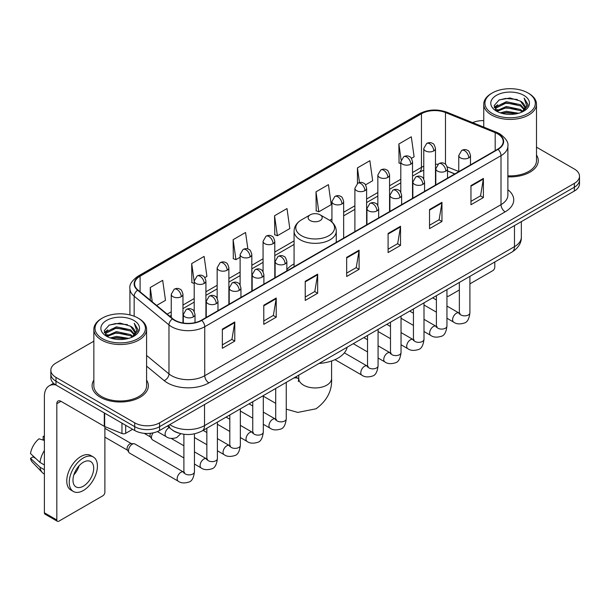 <?xml version="1.0" encoding="UTF-8"?>
<svg xmlns="http://www.w3.org/2000/svg" width="610" height="610" viewBox="0 0 610 610"><rect width="100%" height="100%" fill="white"/><g stroke="black" fill="none" stroke-linecap="round" stroke-linejoin="round"><path stroke-width="0.91" d="M294.073 263.878A31.057 17.934 0 0 0 286.845 269.681M454.763 173.957L447.534 171.036M179.37 433.306A17.583 10.149 180 0 1 172.272 429.981M93.848 341.181L55.99 363.034A17.583 10.149 0 0 0 50.843 370.217L50.843 377.872A17.583 10.149 0 0 0 55.99 385.047L134.719 430.5A17.583 10.149 0 0 0 159.576 430.5L574.353 191.029A17.583 10.149 0 0 0 579.5 183.854L579.5 180.026A17.583 10.149 0 0 1 574.353 187.201A17.583 10.149 0 0 0 579.5 180.026L579.5 176.198A17.583 10.149 0 0 0 574.353 169.023L536.495 147.17M50.843 370.217A17.583 10.149 0 0 0 55.99 377.392L134.719 422.844A17.583 10.149 0 0 0 159.576 422.844L159.576 426.672L574.353 187.201L159.576 426.672A17.583 10.149 0 0 1 134.719 426.672A17.583 10.149 0 0 0 159.576 426.672L159.576 430.5M55.99 377.392L55.99 381.219L134.719 426.672L55.99 381.219A17.583 10.149 0 0 1 50.843 374.044A17.583 10.149 0 0 0 55.99 381.219L55.99 385.047M93.848 380.114A28.129 16.241 0 0 0 92.087 385.764A28.129 16.241 0 0 0 100.322 397.247A28.129 16.241 0 0 0 130.982 400.77A28.129 16.241 0 0 0 148.344 385.764A28.129 16.241 0 0 0 146.583 380.114A28.129 16.241 0 0 1 148.344 385.764A28.129 16.241 0 0 1 130.982 400.77A28.129 16.241 0 0 1 100.322 397.247A28.129 16.241 0 0 1 92.087 385.764A28.129 16.241 0 0 1 93.848 380.114M497.691 133.857A18.75 10.827 180 0 1 503.189 141.512A18.75 10.827 180 0 1 497.691 149.168L201.43 320.212A18.75 10.827 180 0 1 172.805 318.771L137.997 290.063A18.75 10.827 180 0 1 134.604 283.856A18.75 10.827 180 0 1 140.094 276.2L421.457 113.757A18.75 10.827 180 0 1 445.475 112.545L495.19 132.644A18.75 10.827 180 0 1 497.691 133.857M498.027 133.666A19.223 11.094 0 0 0 495.457 132.423L445.742 112.324A19.223 11.094 0 0 0 421.129 113.567L139.766 276.01A19.223 11.094 0 0 0 137.616 290.223L172.424 318.923A19.223 11.094 0 0 0 201.757 320.402L498.027 149.358A19.223 11.094 0 0 0 498.027 133.666M222.353 329.141L222.353 348.279L234.781 341.097L234.781 321.958L222.353 329.141M222.353 344.879L231.93 339.351L234.736 322.598A4.689 2.707 -120 0 0 234.781 321.958M231.846 339.404L234.781 341.097M263.787 305.213L263.787 324.352L276.223 317.177L276.223 298.038L263.787 305.213M263.787 320.959L273.364 315.431L276.17 298.671A4.689 2.707 -120 0 0 276.223 298.038M273.28 315.477L276.223 317.177M305.229 281.294L305.229 300.433L317.657 293.257L317.657 274.119L305.229 281.294M305.229 297.032L314.798 291.504L317.604 274.752A4.689 2.707 -120 0 0 317.657 274.119M314.714 291.557L317.657 293.257M470.966 185.6L470.966 204.739L483.402 197.564L483.402 178.425L470.966 185.6M470.966 201.346L480.543 195.818L483.349 179.058A4.689 2.707 -120 0 0 483.402 178.425M480.459 195.863L483.402 197.564M429.531 209.527L429.531 228.666L441.96 221.483L441.96 202.345L429.531 209.527M429.531 225.265L439.108 219.737L441.914 202.985A4.689 2.707 -120 0 0 441.96 202.345M439.025 219.791L441.96 221.483M388.097 233.447L388.097 252.586L400.526 245.411L400.526 226.272L388.097 233.447M388.097 249.193L397.674 243.664L400.48 226.905A4.689 2.707 -120 0 0 400.526 226.272M397.59 243.71L400.526 245.411M346.663 257.367L346.663 276.505L359.092 269.33L359.092 250.191L346.663 257.367M346.663 273.112L356.232 267.584L359.038 250.832A4.689 2.707 -120 0 0 359.092 250.191M356.148 267.63L359.092 269.33M507.878 176.839A28.129 16.241 0 0 0 538.256 160.651A28.129 16.241 0 0 0 536.495 155.001A28.129 16.241 0 0 1 538.256 160.651A28.129 16.241 0 0 1 507.878 176.839M159.576 422.844L574.353 183.374A17.583 10.149 0 0 0 579.5 176.198M483.753 120.605A17.583 10.149 0 0 0 472.643 122.625M204.815 277.626L206.927 276.406L204.121 256.413L191.692 263.589L191.891 282.613M156.648 305.442L165.493 300.333L162.687 280.333L150.258 287.516L150.258 300.173M315.995 191.822L318.801 211.815L331.238 204.64L328.432 184.647L315.995 191.822L316.201 210.846M365.504 184.853L372.672 180.72L369.866 160.72L357.437 167.895L357.437 183.45M411.414 158.348L414.106 156.793L411.3 136.8L398.871 143.975L399.07 163M247.873 249.002L245.555 232.486L233.127 239.669L233.325 258.693M274.561 215.742L277.367 235.742L289.803 228.567L286.997 208.567L274.561 215.742L274.767 234.766M277.367 235.742L274.561 234.69M318.801 211.815L315.995 210.77M357.437 167.895L359.488 182.558M400.8 163.648L398.871 162.923M398.871 143.975L401.105 159.904M233.127 239.669L235.933 259.662L240.111 257.252M235.933 259.662L233.127 258.617M194.201 283.475L191.692 282.537M191.692 263.589L194.201 281.477M150.258 287.516L152.264 301.828M446.947 295.804A2.928 1.693 120 0 0 447.336 296.201A2.928 1.693 120 0 0 448.8 296.056L459.353 289.963M469.906 283.871L492.72 270.695A2.928 1.693 120 0 0 494.794 267.111L494.794 261.98M492.308 113.521A25.201 14.548 0 0 0 527.94 113.521A25.201 14.548 0 0 0 527.94 92.949L528.771 93.429A26.367 15.227 0 0 1 536.495 104.188A26.367 15.227 0 0 1 520.216 118.256A26.367 15.227 0 0 1 491.477 114.954A26.367 15.227 0 0 1 483.753 104.188A26.367 15.227 0 0 1 491.477 93.429L492.308 92.949A25.201 14.548 0 0 0 492.308 113.521M507.878 175.817A26.367 15.227 0 0 0 536.495 160.651L536.495 104.188M500.253 112.835L506.33 111.279L518.66 113.254M501.992 113.361L506.33 112.476L516.861 113.704L505.515 112.797L502.114 113.399M496.456 110.875L506.33 106.491L520.482 109.48L522.762 111.363M497.066 111.378L506.33 107.688L520.482 110.677L522.13 111.935M495.648 110.067L495.976 106.887L506.33 101.71L520.482 104.691L524.356 109.091M495.518 109.487L495.976 108.084L506.33 102.907L520.482 105.888L524.082 109.663M521.977 112.057A14.648 8.456 0 0 0 524.775 107.085A14.648 8.456 0 0 0 520.482 101.107L524.768 107.375M523.799 95.343A19.337 11.163 0 0 0 496.494 95.312A19.337 11.163 0 0 0 496.365 111.081A19.337 11.163 0 0 0 496.449 111.127A19.337 11.163 0 0 0 523.883 111.081A19.337 11.163 0 0 0 523.799 95.343M520.482 101.107L509.96 97.966L499.14 99.956L494.13 105.621L497.455 111.66M523.182 111.47L527.848 105.545L527.947 104.478L524.142 98.126L526.537 105.248L522.137 111.988M528.771 93.429L527.94 92.949A25.201 14.548 0 0 0 492.308 92.949M524.142 98.126L527.94 104.722M498.888 100.078L505.515 98.446L517.379 99.506M494.321 107.779L496.479 106.079M501.237 104.058L505.515 103.227L516.96 104.165M501.237 108.839L505.515 108.016L516.96 108.954M494.191 107.307L497.745 104.783M496.082 110.524L497.745 109.571M310.2 220.576A7.03 4.056 0 0 0 320.143 220.576A7.03 4.056 0 0 0 320.143 214.834L328.874 219.874A19.383 11.186 0 0 1 328.874 235.696A19.383 11.186 0 0 1 301.47 235.696A19.383 11.186 0 0 1 301.47 219.874C296.696 222.711 294.233 226.478 294.073 231.167A21.098 12.177 0 0 0 300.25 239.783A21.098 12.177 0 0 0 323.247 242.422A21.098 12.177 0 0 0 336.262 231.167C336.11 226.478 333.647 222.711 328.874 219.874L320.143 214.834A7.03 4.056 0 0 0 310.2 214.834A7.03 4.056 0 0 0 310.2 220.576M319.045 363.446A32.231 18.605 0 0 0 347.166 347.212M183.892 457.95L152.546 439.856A5.276 3.042 -60 0 1 151.89 439.2A5.276 3.042 -60 0 1 151.455 437.439A5.276 3.042 -60 0 1 153.141 432.864M151.89 439.2L150.319 436.676A3.812 2.196 -60 0 1 150.007 435.403A3.812 2.196 -60 0 1 150.517 433.283M128.504 450.691A5.276 3.042 -60 0 1 132.233 444.233A5.276 3.042 -60 0 1 133.971 443.722A5.276 3.042 -60 0 1 134.871 443.973L183.511 472.056A5.276 3.042 -60 0 0 181.109 472.193A5.276 3.042 -60 0 0 180.88 472.315A5.276 3.042 -60 0 0 177.434 476.967A5.276 3.042 -60 0 0 178.242 481.191L129.595 453.108A5.276 3.042 -60 0 1 128.931 452.452A5.276 3.042 -60 0 1 128.504 450.691M128.931 452.452L127.36 449.928A3.812 2.196 -60 0 1 127.048 448.655A3.812 2.196 -60 0 1 129.747 443.996A3.812 2.196 -60 0 1 131.005 443.63L133.971 443.722M125.706 425.292L125.706 433.313L132.644 429.303M55.792 384.933A23.439 13.534 -120 0 0 49.242 385.802A23.439 13.534 -120 0 0 44.385 396.53L44.385 512.796L56.821 519.972L56.821 403.706A5.864 3.385 60 0 1 58.034 401.022A5.864 3.385 60 0 1 60.962 401.311L104.287 426.329L104.287 412.932M56.821 519.972A2.928 1.693 120 0 0 57.424 521.314L44.995 514.138A2.928 1.693 -60 0 1 44.385 512.796M57.424 521.314A2.928 1.693 120 0 0 58.888 521.169L102.808 495.808A2.928 1.693 120 0 0 104.882 492.224L104.882 426.596M125.706 433.313A2.928 1.693 180 0 1 121.954 433.496L104.676 426.52A2.928 1.693 180 0 1 104.287 426.329M83.334 486.193A14.648 8.456 120 0 0 92.911 473.284A14.648 8.456 120 0 0 90.661 461.541A14.648 8.456 120 0 0 83.334 462.266A14.648 8.456 120 0 0 73.764 475.182A14.648 8.456 120 0 0 76.014 486.917A14.648 8.456 120 0 0 83.334 486.193M73.871 474.839A14.648 8.456 120 0 0 79.132 465.727M44.385 436.806L43.142 436.424L43.142 439.368L44.385 440.084M93.299 456.974L90.814 455.54A19.924 11.506 120 0 0 80.848 456.532A19.924 11.506 120 0 0 67.832 474.084A19.924 11.506 120 0 0 70.89 490.051L73.375 491.485A19.924 11.506 120 0 0 83.334 490.501A19.924 11.506 120 0 0 96.349 472.941A19.924 11.506 120 0 0 93.299 456.974A19.924 11.506 120 0 0 83.334 457.965A19.924 11.506 120 0 0 70.318 475.518A19.924 11.506 120 0 0 73.375 491.485M44.385 450.5A19.337 11.163 120 0 0 39.985 462.418L30.5 453.543A15.235 8.799 120 0 1 39.002 438.819L44.385 440.45M44.385 464.957L39.985 462.418M35.632 458.346L33.047 456.852L30.5 458.324L39.985 467.199L44.385 469.746M39.985 467.199A19.337 11.163 120 0 0 42.372 472.605A19.337 11.163 120 0 0 43.836 473.757L44.385 474.069M44.385 436.081A15.235 8.799 120 0 0 43.142 436.424M30.5 458.324A15.235 8.799 120 0 0 32.299 462.121L42.372 472.605M102.396 338.634A25.201 14.548 0 0 0 138.035 338.634A25.201 14.548 0 0 0 138.035 318.062L138.859 318.542A26.367 15.227 0 0 1 146.583 329.301A26.367 15.227 0 0 1 130.304 343.369A26.367 15.227 0 0 1 101.565 340.067A26.367 15.227 0 0 1 93.848 329.301A26.367 15.227 0 0 1 101.565 318.542L102.396 318.062A25.201 14.548 0 0 0 102.396 338.634M93.848 329.301L93.848 385.764A26.367 15.227 0 0 0 101.565 396.53A26.367 15.227 0 0 0 130.304 399.832A26.367 15.227 0 0 0 146.583 385.764L146.583 329.301M110.341 337.948L116.426 336.392L128.748 338.367M112.08 338.474L116.426 337.589L126.949 338.817M106.552 335.988L116.426 331.604L130.571 334.593L132.85 336.476M107.154 336.491L116.426 332.801L130.571 335.79L132.218 337.048M105.736 335.18L106.064 332L116.426 326.823L130.571 329.804L134.444 334.204M105.606 334.6L106.064 333.197L116.426 328.02L130.571 331.001L134.169 334.776M132.073 337.17A14.648 8.456 0 0 0 134.863 332.198A14.648 8.456 0 0 0 130.571 326.22L134.856 332.488M133.887 320.456A19.337 11.163 0 0 0 106.582 320.425A19.337 11.163 0 0 0 106.46 336.194A19.337 11.163 0 0 0 106.544 336.24A19.337 11.163 0 0 0 133.971 336.194A19.337 11.163 0 0 0 133.887 320.456M130.571 326.22L120.048 323.079L109.228 325.069L104.219 330.734L107.543 336.773M133.27 336.583L137.944 330.658L138.035 329.591L134.23 323.239L136.625 330.361L132.225 337.101M138.859 318.542L138.035 318.062A25.201 14.548 0 0 0 102.396 318.062M134.23 323.239L138.028 329.835M108.976 325.191L115.603 323.559L127.467 324.619M104.409 332.892L106.567 331.192M111.325 329.171L115.603 328.34L127.048 329.278M111.325 333.952L115.603 333.129L127.048 334.066M112.202 338.512L115.603 337.909L126.933 338.817M104.279 332.419L107.833 329.896M106.171 335.637L107.833 334.684M169.816 424.591A23.439 13.534 0 0 0 171.387 425.597A23.439 13.534 0 0 0 204.533 425.597L514.474 246.654A23.439 13.534 0 0 0 521.344 237.084C521.512 242.902 518.416 247.881 512.049 252.021L202.108 430.957A11.72 6.763 60 0 0 204.533 425.597L204.533 404.544M514.474 225.601L514.474 246.654A11.72 6.763 60 0 1 512.049 252.021M168.863 425.139A11.72 7.838 129.5 0 0 170.907 428.952L167.346 426.016M574.353 191.029L574.353 183.374M134.719 430.5L134.719 422.844M507.878 189.733A29.303 16.912 180 0 1 505.156 211.845L208.887 382.889A5.864 3.385 60 0 1 204.746 375.714L501.008 204.67A23.439 13.534 0 0 0 507.878 195.101L507.878 146.103A23.439 13.534 180 0 1 501.008 155.672A5.864 3.385 -120 0 0 498.027 149.358M208.887 382.889A29.303 16.912 180 0 1 167.453 382.889A29.303 16.912 180 0 1 164.166 380.632L146.583 366.137M172.424 318.923A5.864 3.919 129.5 0 0 168.97 324.916L168.97 373.907A23.439 13.534 0 0 0 171.593 375.714A23.439 13.534 0 0 0 204.746 375.714L204.746 326.724A23.439 13.534 180 0 1 168.97 324.916L134.154 296.208A23.439 13.534 180 0 1 129.915 288.446L129.915 314.92M507.878 146.103C508.656 142.443 505.964 138.363 499.796 133.849L496.715 132.355A5.864 2.745 112 0 0 495.457 132.423M496.715 132.355L447 112.255C437.294 108.824 428.075 109.32 419.36 113.757A5.864 3.385 60 0 1 421.129 113.567M139.766 276.01A5.864 3.385 -120 0 0 137.997 276.193C131.912 280.569 129.221 284.656 129.915 288.446M137.616 290.223A5.864 3.919 129.5 0 0 134.154 296.208L134.154 316.232M447 112.255A5.864 2.745 112 0 0 445.742 112.324M201.757 320.402A5.864 3.385 60 0 1 204.746 326.724L501.008 155.672L501.008 204.67A5.864 3.385 60 0 0 505.156 211.845M146.583 355.455L168.97 373.907A5.864 3.919 -50.5 0 1 164.166 380.632M140.094 276.2L140.094 291.793M495.19 132.644L495.19 150.609M445.475 112.545L445.475 164.273M458.766 171.509L447.214 166.835M437.82 164.326A18.75 10.827 0 0 0 435.479 164.181M423.759 166.217A18.75 10.827 0 0 0 421.457 167.346L412.52 172.508M421.457 113.757L421.457 167.346A10.545 6.092 60 0 1 419.276 172.172L412.52 176.076M400.8 179.271L389.561 185.76M377.842 192.524L366.61 199.012M354.89 205.776L343.651 212.265M331.931 219.028L329.652 220.347M294.073 240.889L274.79 252.021M263.07 258.792L251.831 265.281M240.111 272.045L228.88 278.534M217.16 285.297L205.921 291.786M194.201 298.549L182.969 305.038M171.242 311.801L167.201 314.142M447.572 170.922A10.545 4.941 -68 0 1 447.534 170.907L454.885 173.88M346.663 257.977L359.038 250.832M388.097 234.057L400.48 226.905M429.531 210.13L441.914 202.985M470.966 186.21L483.349 179.058M305.229 281.896L317.604 274.752M263.787 305.823L276.17 298.671M222.353 329.743L234.736 322.598M331.581 360.99L331.581 378.467A16.409 9.47 180 0 1 326.769 385.169A16.409 9.47 180 0 1 303.566 385.169A16.409 9.47 180 0 1 298.763 378.467L298.32 381.616M293.776 378.032A16.409 9.47 -60 0 1 298.511 378.612L298.763 378.757M286.258 382.607A16.409 9.47 -60 0 1 286.837 382.043M468.77 157.876A5.864 3.385 0 0 0 470.485 155.481C469.563 152.096 468.632 150.434 467.71 150.495C466.009 149.298 464.004 149.275 461.701 150.411A5.864 3.385 60 0 1 464.629 150.7A5.864 3.385 -120 0 1 468.77 157.876A5.864 3.385 0 0 1 460.489 157.876A5.864 3.385 0 0 1 458.766 155.481L461.701 150.411M446.947 318.252L453.703 322.149A5.276 3.042 -60 0 1 452.894 317.924A5.276 3.042 -60 0 1 456.341 313.281A5.276 3.042 -60 0 1 456.577 313.151A5.276 3.042 -60 0 1 458.979 313.014L446.947 306.075M459.658 313.548L459.185 313.937L459.353 312.8A5.276 3.042 -0 0 0 460.901 314.951A5.276 3.042 -0 0 0 468.114 315.088A5.276 3.042 -0 0 0 469.906 312.8C469.182 318.923 467.283 322.347 464.21 323.064C459.803 324.406 456.303 324.101 453.703 322.149M445.818 171.128A5.864 3.385 0 0 0 447.534 168.734C446.604 165.348 445.681 163.686 444.751 163.747C443.058 162.557 441.053 162.527 438.742 163.663A5.864 3.385 60 0 1 441.671 163.953A5.864 3.385 -120 0 1 445.818 171.128A5.864 3.385 0 0 1 437.53 171.128A5.864 3.385 0 0 1 435.814 168.734L438.742 163.663M423.996 331.504L430.751 335.409A5.276 3.042 -60 0 1 429.943 331.177A5.276 3.042 -60 0 1 433.39 326.533A5.276 3.042 -60 0 1 433.618 326.403A5.276 3.042 -60 0 1 436.02 326.274L423.996 319.327M436.699 326.8L436.234 327.189L436.402 326.053A5.276 3.042 -0 0 0 437.942 328.203A5.276 3.042 -0 0 0 445.163 328.34A5.276 3.042 -0 0 0 446.947 326.053C446.223 332.175 444.332 335.599 441.259 336.316C436.851 337.658 433.344 337.353 430.751 335.409M422.86 184.38A5.864 3.385 0 0 0 424.575 181.986C423.653 178.6 422.722 176.938 421.8 176.999C420.099 175.81 418.094 175.779 415.791 176.915A5.864 3.385 60 0 1 418.719 177.205A5.864 3.385 -120 0 1 422.86 184.38A5.864 3.385 0 0 1 414.571 184.38A5.864 3.385 0 0 1 412.856 181.986L415.791 176.915M401.037 344.757L407.793 348.661A5.276 3.042 -60 0 1 406.984 344.437A5.276 3.042 -60 0 1 410.431 339.785A5.276 3.042 -60 0 1 410.667 339.656A5.276 3.042 -60 0 1 413.069 339.526L401.037 332.58M413.748 340.052L413.275 340.449L413.443 339.305A5.276 3.042 -0 0 0 414.991 341.463A5.276 3.042 -0 0 0 422.204 341.592A5.276 3.042 -0 0 0 423.996 339.305C423.271 345.428 421.373 348.851 418.3 349.568C413.893 350.91 410.393 350.605 407.793 348.661M399.908 197.632A5.864 3.385 0 0 0 401.624 195.238C400.694 191.853 399.763 190.19 398.841 190.259C397.148 189.062 395.143 189.031 392.832 190.167A5.864 3.385 60 0 1 395.76 190.457A5.864 3.385 -120 0 1 399.908 197.632A5.864 3.385 0 0 1 391.62 197.632A5.864 3.385 0 0 1 389.904 195.238L392.832 190.167M378.078 358.009L384.841 361.913A5.276 3.042 -60 0 1 384.033 357.689A5.276 3.042 -60 0 1 387.472 353.037A5.276 3.042 -60 0 1 387.708 352.915A5.276 3.042 -60 0 1 390.11 352.778L378.078 345.832M390.789 353.312L390.316 353.701L390.491 352.557A5.276 3.042 -0 0 0 392.032 354.715A5.276 3.042 -0 0 0 399.253 354.845A5.276 3.042 -0 0 0 401.037 352.557C400.312 358.688 398.414 362.104 395.349 362.82C390.941 364.162 387.434 363.857 384.841 361.913M376.95 210.885A5.864 3.385 0 0 0 378.665 208.498C377.735 205.105 376.812 203.443 375.89 203.511C374.189 202.314 372.184 202.284 369.881 203.42A5.864 3.385 60 0 1 372.809 203.71A5.864 3.385 -120 0 1 376.95 210.885A5.864 3.385 0 0 1 368.661 210.885A5.864 3.385 0 0 1 366.945 208.498L369.881 203.42M334.997 359.641L361.882 375.165A5.276 3.042 -60 0 1 361.074 370.941A5.276 3.042 -60 0 1 364.521 366.29A5.276 3.042 -60 0 1 364.757 366.168A5.276 3.042 -60 0 1 367.159 366.031L344.36 352.87M367.838 366.564L367.365 366.953L367.533 365.809A5.276 3.042 -0 0 0 369.08 367.967A5.276 3.042 -0 0 0 376.294 368.097A5.276 3.042 -0 0 0 378.078 365.809C377.361 371.94 375.463 375.356 372.39 376.073C367.983 377.415 364.483 377.11 361.882 375.165M285.129 263.901A5.864 3.385 0 0 0 286.845 261.507C285.915 258.121 284.992 256.459 284.062 256.52C282.369 255.323 280.364 255.3 278.053 256.436A5.864 3.385 60 0 1 280.989 256.726A5.864 3.385 -120 0 1 285.129 263.901A5.864 3.385 0 0 1 276.841 263.901A5.864 3.385 0 0 1 275.125 261.507L278.053 256.436M263.306 424.278L270.062 428.174A5.276 3.042 -60 0 1 269.254 423.95A5.276 3.042 -60 0 1 272.7 419.306A5.276 3.042 -60 0 1 272.929 419.177A5.276 3.042 -60 0 1 275.339 419.039L263.306 412.101M276.017 419.573L275.545 419.962L275.712 418.826A5.276 3.042 -0 0 0 277.253 420.976A5.276 3.042 -0 0 0 284.473 421.113A5.276 3.042 -0 0 0 286.258 418.826C285.533 424.949 283.642 428.372 280.569 429.089C276.162 430.431 272.662 430.126 270.062 428.174M262.17 277.154A5.864 3.385 0 0 0 263.894 274.759C262.963 271.374 262.033 269.712 261.111 269.772C259.41 268.583 257.412 268.552 255.102 269.689A5.864 3.385 60 0 1 258.03 269.978A5.864 3.385 -120 0 1 262.17 277.154A5.864 3.385 0 0 1 253.89 277.154A5.864 3.385 0 0 1 252.166 274.759L255.102 269.689M240.348 437.53L247.103 441.434A5.276 3.042 -60 0 1 246.295 437.202A5.276 3.042 -60 0 1 249.742 432.559A5.276 3.042 -60 0 1 249.978 432.429A5.276 3.042 -60 0 1 252.38 432.299L240.348 425.353M253.058 432.825L252.586 433.214L252.754 432.078A5.276 3.042 -0 0 0 254.301 434.228A5.276 3.042 -0 0 0 261.515 434.366A5.276 3.042 -0 0 0 263.306 432.078C262.582 438.201 260.683 441.625 257.611 442.341C253.203 443.683 249.703 443.378 247.103 441.434M239.219 290.406A5.864 3.385 0 0 0 240.935 288.012C240.004 284.626 239.082 282.964 238.152 283.025C236.459 281.835 234.453 281.805 232.143 282.941A5.864 3.385 60 0 1 235.071 283.231A5.864 3.385 -120 0 1 239.219 290.406A5.864 3.385 0 0 1 230.931 290.406A5.864 3.385 0 0 1 229.215 288.012L232.143 282.941M217.396 450.782L224.152 454.686A5.276 3.042 -60 0 1 223.344 450.454A5.276 3.042 -60 0 1 226.79 445.811A5.276 3.042 -60 0 1 227.019 445.681A5.276 3.042 -60 0 1 229.421 445.552L217.396 438.605M230.1 446.078L229.635 446.474L229.802 445.33A5.276 3.042 -0 0 0 231.342 447.488A5.276 3.042 -0 0 0 238.563 447.618A5.276 3.042 -0 0 0 240.348 445.33C239.623 451.453 237.732 454.877 234.659 455.594C230.252 456.936 226.752 456.631 224.152 454.686M216.26 303.658A5.864 3.385 0 0 0 217.976 301.264C217.053 297.878 216.123 296.216 215.2 296.285C213.5 295.087 211.495 295.057 209.192 296.193A5.864 3.385 60 0 1 212.12 296.483A5.864 3.385 -120 0 1 216.26 303.658A5.864 3.385 0 0 1 207.972 303.658A5.864 3.385 0 0 1 206.256 301.264L209.192 296.193M194.438 464.035L201.193 467.939A5.276 3.042 -60 0 1 200.385 463.714A5.276 3.042 -60 0 1 203.831 459.063A5.276 3.042 -60 0 1 204.068 458.941A5.276 3.042 -60 0 1 206.47 458.804L194.438 451.858M207.148 459.338L206.676 459.726L206.843 458.583A5.276 3.042 -0 0 0 208.391 460.741A5.276 3.042 -0 0 0 215.604 460.87A5.276 3.042 -0 0 0 217.396 458.583C216.672 464.713 214.773 468.129 211.7 468.846C207.293 470.188 203.793 469.883 201.193 467.939M193.309 316.91A5.864 3.385 0 0 0 195.025 314.524C194.094 311.13 193.172 309.468 192.242 309.537C190.549 308.34 188.543 308.309 186.233 309.445A5.864 3.385 60 0 1 189.161 309.735A5.864 3.385 -120 0 1 193.309 316.91A5.864 3.385 0 0 1 185.021 316.91A5.864 3.385 0 0 1 183.305 314.524L186.233 309.445M184.189 472.59L183.724 472.979L183.892 471.835A5.276 3.042 -0 0 0 185.432 473.993A5.276 3.042 -0 0 0 192.653 474.122A5.276 3.042 -0 0 0 194.438 471.835C193.713 477.966 191.814 481.382 188.749 482.098C184.342 483.44 180.834 483.135 178.242 481.191M433.756 150.914A5.864 3.385 0 0 0 435.479 148.52C434.549 145.134 433.618 143.472 432.696 143.533C430.995 142.336 428.998 142.313 426.687 143.449A5.864 3.385 60 0 1 429.615 143.739A5.864 3.385 -120 0 1 433.756 150.914A5.864 3.385 0 0 1 425.475 150.914A5.864 3.385 0 0 1 423.759 148.52L426.687 143.449M410.804 164.166A5.864 3.385 0 0 0 412.52 161.772C411.59 158.386 410.667 156.724 409.737 156.785C408.044 155.596 406.039 155.565 403.728 156.701A5.864 3.385 60 0 1 406.664 156.991A5.864 3.385 -120 0 1 410.804 164.166A5.864 3.385 0 0 1 402.516 164.166A5.864 3.385 0 0 1 400.8 161.772L403.728 156.701M387.846 177.418A5.864 3.385 0 0 0 389.561 175.024C388.639 171.639 387.708 169.976 386.786 170.037C385.085 168.848 383.08 168.817 380.777 169.954A5.864 3.385 60 0 1 383.705 170.243A5.864 3.385 -120 0 1 387.846 177.418A5.864 3.385 0 0 1 379.565 177.418A5.864 3.385 0 0 1 377.842 175.024L380.777 169.954M364.894 190.671A5.864 3.385 0 0 0 366.61 188.276C365.68 184.891 364.757 183.229 363.827 183.297C362.134 182.1 360.129 182.07 357.818 183.206A5.864 3.385 60 0 1 360.746 183.496A5.864 3.385 -120 0 1 364.894 190.671A5.864 3.385 0 0 1 356.606 190.671A5.864 3.385 0 0 1 354.89 188.276L357.818 183.206M341.935 203.923A5.864 3.385 0 0 0 343.651 201.536C342.728 198.143 341.798 196.481 340.876 196.55C339.175 195.352 337.17 195.322 334.867 196.458A5.864 3.385 60 0 1 337.795 196.748A5.864 3.385 -120 0 1 341.935 203.923A5.864 3.385 0 0 1 333.647 203.923A5.864 3.385 0 0 1 331.931 201.536L334.867 196.458M273.074 243.687A5.864 3.385 0 0 0 274.79 241.293C273.86 237.908 272.929 236.245 272.007 236.306C270.306 235.109 268.308 235.079 265.998 236.215A5.864 3.385 60 0 1 268.926 236.505A5.864 3.385 -120 0 1 273.074 243.687A5.864 3.385 0 0 1 264.786 243.687A5.864 3.385 0 0 1 263.07 241.293L265.998 236.215M250.115 256.94A5.864 3.385 0 0 0 251.831 254.545C250.901 251.16 249.978 249.498 249.048 249.559C247.355 248.362 245.35 248.339 243.039 249.475A5.864 3.385 60 0 1 245.975 249.764A5.864 3.385 -120 0 1 250.115 256.94A5.864 3.385 0 0 1 241.827 256.94A5.864 3.385 0 0 1 240.111 254.545L243.039 249.475M227.164 270.192A5.864 3.385 0 0 0 228.88 267.798C227.949 264.412 227.019 262.75 226.096 262.811C224.396 261.621 222.398 261.591 220.088 262.727A5.864 3.385 60 0 1 223.016 263.017A5.864 3.385 -120 0 1 227.164 270.192A5.864 3.385 0 0 1 218.876 270.192A5.864 3.385 0 0 1 217.16 267.798L220.088 262.727M204.205 283.444A5.864 3.385 0 0 0 205.921 281.05C204.99 277.664 204.068 276.002 203.138 276.063C201.445 274.874 199.439 274.843 197.129 275.979A5.864 3.385 60 0 1 200.065 276.269A5.864 3.385 -120 0 1 204.205 283.444A5.864 3.385 0 0 1 195.917 283.444A5.864 3.385 0 0 1 194.201 281.05L197.129 275.979M181.246 296.696A5.864 3.385 0 0 0 182.969 294.302C182.039 290.917 181.109 289.254 180.186 289.323C178.486 288.126 176.488 288.095 174.178 289.231A5.864 3.385 60 0 1 177.106 289.521A5.864 3.385 -120 0 1 181.246 296.696A5.864 3.385 0 0 1 172.965 296.696A5.864 3.385 0 0 1 171.242 294.302L174.178 289.231M180.819 433.695L176.686 437.583C172.279 438.918 168.779 438.62 166.179 436.668A5.276 3.042 -60 0 1 165.089 434.259A5.276 3.042 -60 0 1 169.054 427.671A5.276 3.042 -60 0 1 169.244 427.579M56.821 403.706L60.962 401.311M104.676 413.153L104.676 426.52M121.954 433.496L121.954 423.126M202.108 430.957C192.676 435.7 183.244 435.7 173.812 430.957L170.907 428.952M521.344 237.084L521.344 221.636M419.36 113.757L137.997 276.193M423.759 170.243L419.276 172.172M400.8 182.84L389.561 189.329M377.842 196.092L366.61 202.581M354.89 209.344L343.651 215.833M294.073 244.458L274.79 255.59M263.07 262.361L251.831 268.842M240.111 275.613L228.88 282.102M217.16 288.865L205.921 295.354M194.201 302.118L182.969 308.607M171.242 315.37L169.74 316.239M447.336 296.201L446.947 295.98M495.472 109.861L495.472 108.885M483.753 127.116L483.753 104.188M331.581 378.467C332.282 390.514 327.12 400.617 316.094 408.776L297.817 412.413L286.258 409.165M275.712 403.34L263.306 396.18M336.262 242.368L336.262 231.167M294.073 266.722L294.073 231.167M310.2 214.834L301.47 219.874M298.511 378.612L295.644 376.957M298.763 375.158L298.763 378.467M460.047 313.441L458.979 313.014M469.906 276.353L469.906 312.8M470.485 164.875L470.485 155.481M436.402 312.16L423.996 305M459.353 282.438L459.353 312.8M458.766 171.639L458.766 155.481M436.402 299.983L432.688 297.84M437.095 326.693L436.02 326.274M446.947 289.605L446.947 326.053M447.534 178.128L447.534 168.734M413.443 325.412L401.037 318.252M436.402 295.697L436.402 326.053M435.814 184.891L435.814 168.734M413.443 313.235L409.729 311.092M414.137 339.945L413.069 339.526M423.996 302.857L423.996 339.305M424.575 191.38L424.575 181.986M390.491 338.664L378.078 331.504M413.443 308.95L413.443 339.305M412.856 198.143L412.856 181.986M390.491 326.487L386.778 324.345M391.185 353.198L390.11 352.778M401.037 316.11L401.037 352.557M401.624 204.632L401.624 195.238M367.533 351.924L353.274 343.689M390.491 322.202L390.491 352.557M389.904 211.403L389.904 195.238M367.533 339.739L363.819 337.597M368.226 366.45L367.159 366.031M378.078 329.362L378.078 365.809M378.665 217.884L378.665 208.498M367.533 335.454L367.533 365.809M366.945 224.655L366.945 208.498M276.406 419.466L275.339 419.039M286.258 382.378L286.258 418.826M286.845 270.901L286.845 261.507M252.754 418.185L240.348 411.026M275.712 388.463L275.712 418.826M275.125 277.664L275.125 261.507M252.754 406.008L249.04 403.866M253.447 432.719L252.38 432.299M263.306 395.631L263.306 432.078M263.894 284.153L263.894 274.759M229.802 431.438L217.396 424.278M252.754 401.723L252.754 432.078M252.166 290.917L252.166 274.759M229.802 419.261L226.089 417.118M230.496 445.971L229.421 445.552M240.348 408.883L240.348 445.33M240.935 297.406L240.935 288.012M206.843 444.69L194.438 437.53M229.802 414.975L229.802 445.33M229.215 304.169L229.215 288.012M206.843 432.513L203.13 430.37M207.537 459.223L206.47 458.804M217.396 422.135L217.396 458.583M217.976 310.658L217.976 301.264M144.173 433.329L150.51 436.981M206.843 428.228L206.843 458.583M206.256 317.429L206.256 301.264M183.892 445.765L171.158 438.422M184.586 472.475L183.511 472.056M194.438 433.84L194.438 471.835M195.025 322.637L195.025 314.524M104.882 437.149L127.551 450.233M183.892 434.251L183.892 471.835M183.305 323.018L183.305 314.524M104.882 428.35L131.363 443.638M435.479 185.089L435.479 148.52M423.759 178.997L423.759 148.52M412.52 198.341L412.52 161.772M400.8 192.249L400.8 161.772M389.561 211.594L389.561 175.024M377.842 205.501L377.842 175.024M366.61 224.846L366.61 188.276M354.89 231.617L354.89 188.276M343.651 238.098L343.651 201.536M331.931 222.086L331.931 201.536M274.79 277.863L274.79 241.293M263.07 271.77L263.07 241.293M251.831 291.115L251.831 254.545M240.111 285.022L240.111 254.545M228.88 304.367L228.88 267.798M217.16 298.275L217.16 267.798M205.921 317.619L205.921 281.05M194.201 311.527L194.201 281.05M182.969 322.957L182.969 294.302M166.179 436.668L157.365 431.583M171.242 317.482L171.242 294.302M49.242 385.802L53.566 383.301M105.568 334.974L105.568 333.998"/></g></svg>
